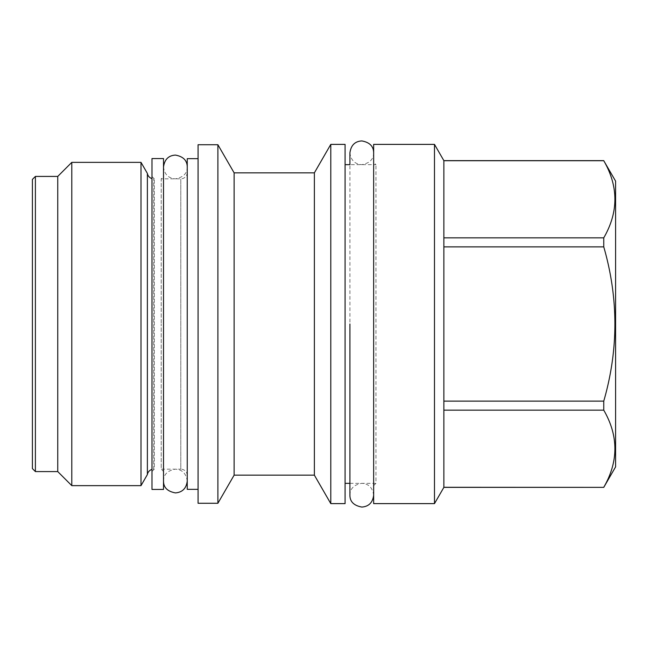 <?xml version="1.0" encoding="UTF-8"?>
<svg xmlns="http://www.w3.org/2000/svg" width="648" height="648" viewBox="0 0 648 648"><rect width="100%" height="100%" fill="white"/><g stroke="black" fill="none" stroke-linecap="round" stroke-linejoin="round"><path stroke-width="0.49" stroke-dasharray="3.24 2.43" d="M151.988 158.558L151.988 489.443M163.507 158.558L163.507 489.443M187.248 475.616L187.248 172.384L187.248 475.616A6.456 6.456 0 0 0 180.792 469.168L180.792 178.832L180.792 469.168L161.206 469.168L161.206 324L161.206 469.168L163.507 471.469M187.248 172.384A6.456 6.456 0 0 1 180.792 178.832L161.206 178.832L161.206 324L161.206 178.832L163.507 176.531M187.248 158.671L187.248 489.329M198.077 158.671L198.077 489.329L198.077 158.671M198.077 503.269L198.077 144.731M217.89 144.731L217.89 503.269M234.122 172.846L234.122 475.154M314.369 172.846L314.369 475.154M330.796 144.383L330.796 503.618M345.084 144.383L345.084 503.618M345.084 164.665L345.084 483.335L345.084 164.665M373.653 485.644L375.962 483.335L375.962 164.665L375.962 483.335L349.92 483.335L349.92 164.665L375.962 164.665L373.653 162.356L373.653 485.644L373.653 162.356M373.653 144.383L373.653 503.618M434.484 144.383L434.484 503.618M443.864 160.631L443.864 487.369M443.864 487.288L443.864 410.16L443.864 487.288L603.758 487.288C618.605 461.579 618.605 435.869 603.758 410.16L603.758 401.128L443.864 401.128L443.864 246.872L603.758 246.872L603.758 237.84L443.864 237.84L443.864 160.712L603.758 160.631M443.864 410.16L603.758 410.16M603.758 237.84C618.605 212.131 618.605 186.422 603.758 160.712M443.864 237.84L443.864 160.712M603.758 401.128C618.605 349.709 618.605 298.291 603.758 246.872M443.864 401.128L443.864 246.872M615.6 466.86L615.6 181.14M151.988 471.469L154.297 469.168L154.297 178.832L154.297 469.168L153.746 469.168L153.746 178.832L153.746 469.168A6.456 6.456 0 0 0 151.988 469.411M151.988 176.531L154.297 178.832L153.746 178.832A6.456 6.456 0 0 1 151.988 178.589M147.38 474.579L147.38 173.421M140.997 162.356L140.997 485.644M71.798 162.356L71.798 485.644M57.745 176.418L57.745 471.582M32.4 468.593L32.4 179.407M35.397 471.582L35.397 176.418M187.248 324L187.248 481.035L187.248 324M373.653 152.798C373.677 159.246 369.7 163.207 361.706 164.665C354.756 164.09 350.835 160.137 349.92 152.798M349.92 495.202C350.009 488.697 353.954 484.736 361.746 483.335C368.623 483.716 372.592 487.677 373.653 495.202M187.248 166.965C187.272 173.421 183.287 177.374 175.292 178.832C168.35 178.257 164.422 174.304 163.515 166.965M163.515 481.035C163.596 474.522 167.54 470.57 175.333 469.168C182.209 469.549 186.179 473.502 187.248 481.035"/><path stroke-width="0.97" d="M151.988 489.443L151.988 158.558L163.507 158.558L163.507 489.443L151.988 489.443M198.077 158.671L187.248 158.671L187.248 489.329L198.077 489.329M198.077 144.731L198.077 503.269L217.89 503.269L217.89 144.731L198.077 144.731M330.796 144.383L330.796 503.618L345.084 503.618L345.084 144.383L330.796 144.383L314.369 172.846L234.122 172.846L234.122 475.154L217.89 503.269M234.122 172.846L217.89 144.731M314.369 172.846L314.369 475.154L234.122 475.154M330.796 503.618L314.369 475.154M373.653 152.798C373.564 146.286 369.627 142.333 361.835 140.932C354.958 141.313 350.989 145.265 349.92 152.798L349.92 164.665L345.084 164.665M373.653 495.202C372.746 502.54 368.817 506.501 361.876 507.068C353.881 505.61 349.896 501.657 349.92 495.202L349.92 483.335L345.084 483.335M373.653 503.618L373.653 144.383L434.484 144.383L434.484 503.618L373.653 503.618M434.484 144.383L443.864 160.631L443.864 487.369L434.484 503.618M443.864 487.288L603.758 487.369L615.6 466.86L615.6 181.14L603.758 160.712C618.605 186.422 618.605 212.131 603.758 237.84L603.758 246.872C618.605 298.291 618.605 349.709 603.758 401.128L603.758 410.16C618.605 435.869 618.605 461.579 603.758 487.288M443.864 160.712L603.758 160.712M443.864 237.84L603.758 237.84M443.864 246.872L603.758 246.872M443.864 401.128L603.758 401.128M443.864 410.16L603.758 410.16M151.988 178.589A6.456 6.456 0 0 1 147.38 173.421L147.38 474.579A6.456 6.456 0 0 1 151.988 469.411M147.38 474.579L140.997 485.644L71.798 485.644L57.745 471.582L35.397 471.582L35.397 176.418L57.745 176.418L57.745 471.582M147.38 173.421L140.997 162.356L140.997 485.644M140.997 162.356L71.798 162.356L71.798 485.644M71.798 162.356L57.745 176.418M35.397 176.418L32.4 179.407L32.4 468.593L35.397 471.582M349.92 324L349.92 494.918L349.92 324M443.864 487.369L603.758 487.369M443.864 160.631L603.758 160.631M163.515 481.035C163.482 487.49 167.468 491.443 175.462 492.901C182.404 492.326 186.332 488.373 187.248 481.035M187.248 166.965C187.159 160.461 183.214 156.5 175.422 155.099C168.545 155.48 164.576 159.432 163.515 166.965"/></g></svg>
